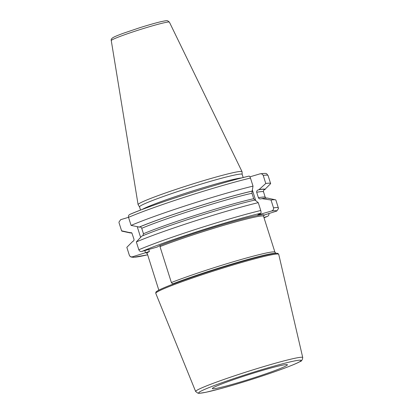 <?xml version="1.0" encoding="UTF-8"?>
<svg xmlns="http://www.w3.org/2000/svg" width="414" height="414" viewBox="0 0 414 414"><rect width="100%" height="100%" fill="white"/><g stroke="black" fill="none" stroke-linecap="round" stroke-linejoin="round"><path stroke-width="0.62" d="M169.398 22.144L167.701 20.798C166.438 20.803 168.156 20.167 161.155 21.642C155.498 22.982 148.222 25.052 139.337 27.857L123.253 33.301C116.329 35.863 114.212 36.908 113.276 37.451C111.568 38.44 110.9 39.485 111.268 40.582A30.496 1.796 162.4 0 1 112.189 39.801A30.496 1.796 -17.6 0 1 143.606 28.473A30.496 1.796 -17.6 0 1 169.398 22.144L242.035 171.655A54.524 3.208 -17.6 0 0 195.92 182.978A54.524 3.208 -17.6 0 0 139.741 203.233A54.524 3.208 162.4 0 0 138.095 204.63A54.524 3.208 162.4 0 0 138.121 204.702L139.534 206.907M242.035 171.655A54.524 3.208 -17.6 0 1 242.055 171.732L242.174 174.346M140.548 210.095L139.528 206.881A53.841 3.167 162.4 0 1 141.148 205.479A53.841 3.167 -17.6 0 1 196.836 185.41A53.841 3.167 -17.6 0 1 242.164 174.325L243.184 177.534M172.628 283.911A62.825 3.695 162.4 0 1 233.372 263.604A62.825 3.695 162.4 0 1 275.755 253.233L277.075 253.285A64.082 3.767 -17.6 0 0 234.883 263.547A64.082 3.767 -17.6 0 0 173.383 283.994L172.628 283.911L171.386 282.539L159.985 246.609L160.218 245.378L157.284 246.92M158.826 290.152L147.322 253.787L146.659 253.104M119.03 222.727A78.174 4.601 162.4 0 0 119.041 222.789L121.592 230.8L131.926 233.108L133.955 239.126C134.183 240.239 133.779 241 132.739 241.414L126.834 247.329L129.318 255.164C129.924 256.551 130.953 257.099 132.413 256.804L149.397 251.505L146.499 253.151A62.514 3.679 -17.6 0 0 146.815 253.135M141.919 251.417A75.715 4.456 -17.6 0 1 260.763 213.241C261.162 212.905 261.156 211.989 260.748 210.493L258.258 202.653L254.998 200.04A71.286 4.192 -17.6 0 0 141.738 236.182L136.335 241.942L138.825 249.777C139.43 251.169 140.46 251.717 141.919 251.417L157.32 247.018M263.915 217.443L267.263 216.444C268.639 215.896 269.178 214.876 268.872 213.396M260.763 213.241L257.736 214.99L271.449 211.042A75.715 4.456 -17.6 0 1 276.764 211.057L265.007 214.788L263.573 215.73M118.921 222.194L120.64 219.684L128.526 217.319M264.028 217.811L267.263 216.444A75.715 4.456 162.4 0 1 264.023 217.8M277.075 253.285A64.082 3.767 -17.6 0 1 277.996 253.508A64.082 3.767 162.4 0 1 278.011 253.518L278.674 254.243A64.501 3.793 162.4 0 0 223.586 267.874A64.501 3.793 162.4 0 0 157.713 291.658A64.501 3.793 162.4 0 0 155.762 293.231A64.501 3.793 162.4 0 0 155.778 293.355L195.651 391.515A56.169 3.307 -17.6 0 1 197.333 390.035A56.169 3.307 -17.6 0 1 255.562 369.06A56.169 3.307 -17.6 0 1 302.732 357.546L278.736 254.351A64.501 3.793 162.4 0 0 278.674 254.243M173.383 283.994A64.082 3.767 162.4 0 0 157.827 290.69A64.082 3.767 162.4 0 0 155.887 292.258L155.762 293.231M213.52 387.551A39.382 2.318 162.4 0 0 212.335 388.58A39.382 2.318 162.4 0 0 245.486 380.471A39.382 2.318 162.4 0 0 286.224 365.795A39.382 2.318 162.4 0 0 287.409 364.765A39.382 2.318 162.4 0 0 254.253 372.874A39.382 2.318 162.4 0 0 213.52 387.551M276.764 211.057L278.482 208.542L278.363 207.947A78.174 4.601 -17.6 0 0 273.514 207.859C273.768 209.386 273.08 210.447 271.449 211.042M266.181 198.322L265.25 197.292L263.521 191.848C263.299 190.73 263.702 189.969 264.743 189.555L270.647 183.645A78.174 4.601 162.4 0 0 270.632 183.583A78.174 4.601 162.4 0 0 265.783 183.49L258.993 189.669A71.286 4.192 -17.6 0 1 265.245 189.405M128.531 217.34A78.174 4.601 -17.6 0 1 250.454 178.056C249.937 176.618 249.445 175.976 248.99 176.121A75.715 4.456 -17.6 0 0 130.141 214.297C128.764 214.85 128.226 215.865 128.531 217.34L131.093 225.413L139.399 227.074C140.501 226.846 141.277 227.255 141.733 228.295L143.461 233.739L142.856 235.711M249.932 176.835L260.147 173.813C267.941 172.99 266 173.404 268.075 175.515L270.632 183.583M121.592 230.8A78.174 4.601 162.4 0 0 121.602 230.857A78.174 4.601 162.4 0 0 122.135 231.183L129.856 232.854A71.286 4.192 162.4 0 0 131.719 232.885M126.834 247.329A78.174 4.601 162.4 0 0 126.844 247.391L129.328 255.226L129.986 256.313L131.015 257.001L133.401 257.332L147.648 254.807M129.391 232.606A71.286 4.192 162.4 0 0 129.856 232.854M138.897 227.224A71.286 4.192 -17.6 0 1 252.152 191.082L251.971 193.255L253.699 198.699L254.833 200.128M260.887 198.891L261.208 198.813C259.863 199.129 258.931 198.767 258.419 197.726L256.69 192.282C256.509 191.144 257.068 190.331 258.367 189.855L258.993 189.669M261.208 198.813L261.834 198.627A71.286 4.192 -17.6 0 1 267.625 198.115L275.346 199.791A78.174 4.601 162.4 0 0 271.025 200.024L273.514 207.859M252.152 191.082L253.016 186.124A78.174 4.601 162.4 0 0 131.093 225.413M250.454 178.056L253.016 186.124M258.258 202.653A78.174 4.601 162.4 0 0 136.335 241.942M259.676 173.921C261.363 173.518 262.548 174.02 263.221 175.422L265.783 183.49M278.363 207.947L275.879 200.112A78.174 4.601 162.4 0 0 275.346 199.791M271.025 200.024L261.834 198.627M241.585 177.942A53.841 3.167 -17.6 0 0 191.708 191.258A53.841 3.167 -17.6 0 0 142.375 209.339A53.841 3.167 162.4 0 0 142.09 209.505M149.397 251.505L148.724 249.378M132.413 256.804A75.715 4.456 162.4 0 0 147.643 254.796M160.218 245.378A62.514 3.679 -17.6 0 1 227.115 223.239A62.514 3.679 -17.6 0 1 264.132 215.285M145.537 252.871L144.802 250.553M140.62 237.367L137.282 226.851M171.386 282.539A61.531 3.617 -17.6 0 1 235.861 261.027A61.531 3.617 -17.6 0 1 274.932 252.188L275.967 253.254M263.552 215.756L263.537 216.263A61.531 3.617 162.4 0 0 224.46 225.102A61.531 3.617 162.4 0 0 159.985 246.609M200.283 391.515A53.716 3.162 -17.6 0 1 262.673 369.417A53.716 3.162 -17.6 0 1 299.457 361.831A53.716 3.162 -17.6 0 1 237.067 383.928A53.716 3.162 -17.6 0 1 200.283 391.515M138.825 249.777A78.174 4.601 -17.6 0 1 260.748 210.493M129.892 232.456A70.763 4.161 162.4 0 0 131.574 232.761M139.399 227.074A70.763 4.161 -17.6 0 1 251.991 191.17M258.367 189.855A70.763 4.161 -17.6 0 1 264.743 189.555M143.461 233.739A68.915 4.052 -17.6 0 1 253.699 198.699M258.419 197.726A68.915 4.052 -17.6 0 1 265.25 197.292M141.733 228.295A68.915 4.052 -17.6 0 1 251.971 193.255M256.69 192.282A68.915 4.052 -17.6 0 1 263.521 191.848M263.221 175.422A78.174 4.601 -17.6 0 1 268.075 175.515M260.111 214.431L259.894 213.738M255.728 200.609L252.354 189.979M111.268 40.582L138.095 204.63M263.537 216.263L274.932 252.188M195.651 391.515L198.027 393.248L199.444 393.3L205.83 392.301L220.766 388.606C236.839 384.259 259.418 377.17 276.179 371.208C289.976 366.297 297.18 363.233 299.927 361.629C301.428 361.406 302.365 360.045 302.732 357.546M119.041 222.789L121.602 230.857M131.931 233.108L131.3 232.647M249.062 176.095C219.648 182.843 152.569 204.392 129.877 214.39"/></g></svg>
